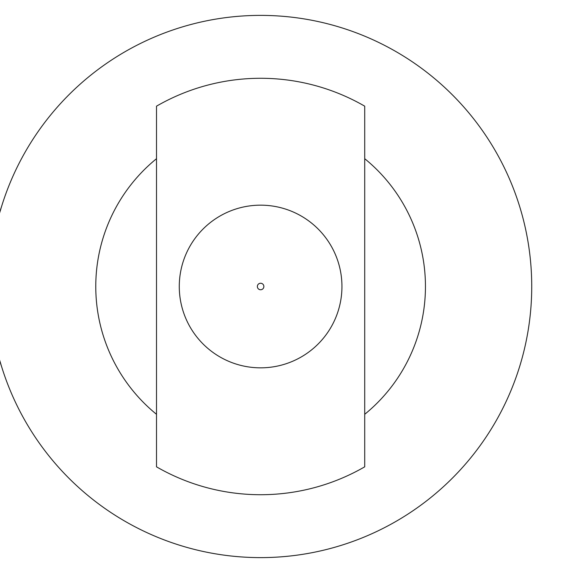<?xml version="1.0" encoding="UTF-8"?>
<svg xmlns="http://www.w3.org/2000/svg" width="573" height="573" viewBox="0 0 573 573"><rect width="100%" height="100%" fill="white"/><g stroke="black" fill="none" stroke-linecap="round" stroke-linejoin="round"><path stroke-width="0.86" d="M156.501 106.177L156.501 466.823A208.221 208.221 0 0 0 364.722 466.823L364.722 106.177A208.221 208.221 0 0 0 156.501 106.177M364.722 158.7A164.838 164.838 0 0 1 364.722 414.3M156.501 414.3A164.838 164.838 0 0 1 156.501 158.7M341.945 286.5A81.337 81.337 0 0 0 260.608 205.163A81.337 81.337 0 0 0 179.277 286.5A81.337 81.337 0 0 0 260.608 367.837A81.337 81.337 0 0 0 341.945 286.5M263.867 286.5A3.252 3.252 0 0 1 258.982 289.315A3.252 3.252 0 0 1 258.982 283.685A3.252 3.252 0 0 1 263.867 286.5M531.73 286.5A271.122 271.122 0 0 0 125.05 51.706A271.122 271.122 0 0 0 125.05 521.294A271.122 271.122 0 0 0 531.73 286.5"/></g></svg>
